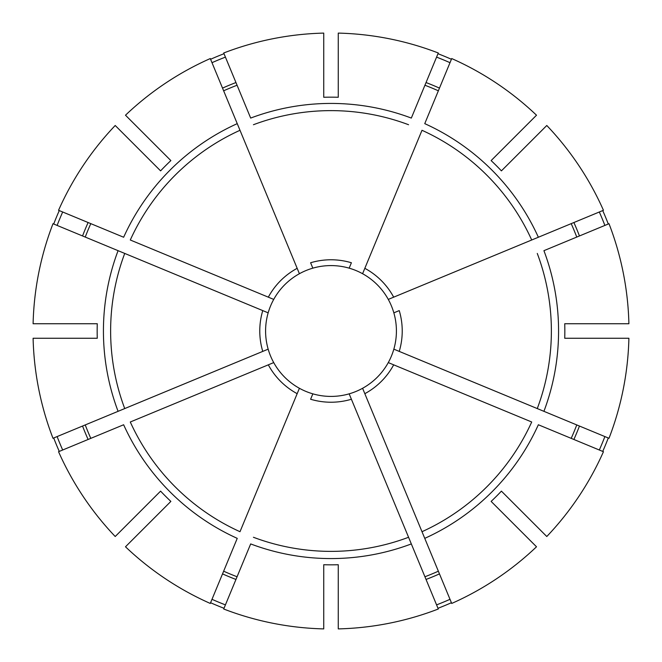 <?xml version="1.0" encoding="UTF-8"?>
<svg xmlns="http://www.w3.org/2000/svg" width="662" height="662" viewBox="0 0 662 662"><rect width="100%" height="100%" fill="white"/><g stroke="black" fill="none" stroke-linecap="round" stroke-linejoin="round"><path stroke-width="0.99" d="M351.398 399.244L349.164 393.84A65.414 65.414 0 0 1 312.836 393.84L310.602 399.244A71.223 71.223 0 0 0 351.398 399.244L411.325 543.924L351.398 399.244M364.828 393.683L451.716 603.446A297.991 297.991 0 0 0 536.51 546.787L491.13 501.407A233.843 233.843 0 0 0 501.407 491.13L546.787 536.51A297.991 297.991 0 0 0 603.446 451.716L538.355 424.756A227.571 227.571 0 0 1 424.756 538.363L422 531.71A220.372 220.372 0 0 0 531.71 422L388.28 362.594A65.414 65.414 0 0 1 362.594 388.28L364.828 393.683A71.223 71.223 0 0 0 393.683 364.828M396.414 331A65.414 65.414 0 0 0 393.84 312.836A65.414 65.414 0 0 1 393.84 349.164L609.007 438.285A297.991 297.991 0 0 0 628.9 338.265L564.727 338.265A233.843 233.843 0 0 0 564.727 323.735L628.9 323.735A297.991 297.991 0 0 0 609.007 223.715L543.924 250.675A227.571 227.571 0 0 1 543.924 411.325L399.244 351.398A71.223 71.223 0 0 0 399.244 310.602L393.84 312.836A65.414 65.414 0 0 0 388.28 299.406L603.446 210.284A297.991 297.991 0 0 0 546.787 125.49L501.407 170.87A233.843 233.843 0 0 0 491.13 160.593L536.51 115.213A297.991 297.991 0 0 0 451.716 58.554L424.756 123.645A227.571 227.571 0 0 1 538.363 237.244L531.71 240A220.372 220.372 0 0 0 422 130.29L362.594 273.72A65.414 65.414 0 0 1 388.28 299.406A65.414 65.414 0 0 0 382.106 290.171M437.987 608.287A297.213 297.213 0 0 0 451.418 602.726M312.836 268.16L310.602 262.756A71.223 71.223 0 0 1 351.398 262.756L349.164 268.16A65.414 65.414 0 0 0 299.406 273.72L210.284 58.554A297.991 297.991 0 0 0 125.49 115.213L170.87 160.593A233.843 233.843 0 0 0 160.593 170.87L115.213 125.49A297.991 297.991 0 0 0 58.554 210.284L123.645 237.244A227.571 227.571 0 0 1 237.244 123.637L240 130.29A220.372 220.372 0 0 0 130.29 240L273.72 299.406A65.414 65.414 0 0 1 299.406 273.72A65.414 65.414 0 0 0 290.171 279.894A65.414 65.414 0 0 1 299.406 273.72M599.317 450.003A293.523 293.523 0 0 0 604.878 436.581M604.878 225.419A293.523 293.523 0 0 0 599.317 211.997M265.992 338.265A65.414 65.414 0 0 0 268.16 349.164A65.414 65.414 0 0 1 268.16 312.836L52.993 223.715A297.991 297.991 0 0 0 33.1 323.735L97.273 323.735A233.843 233.843 0 0 0 97.273 338.265L33.1 338.265A297.991 297.991 0 0 0 52.993 438.285L268.16 349.164A65.414 65.414 0 0 0 273.72 362.594L130.29 422A220.372 220.372 0 0 0 240 531.71L299.406 388.28A65.414 65.414 0 0 0 312.836 393.84M450.003 62.683A293.523 293.523 0 0 0 436.581 57.122M323.735 97.273A233.843 233.843 0 0 1 338.265 97.273L338.265 33.1A297.991 297.991 0 0 1 438.285 52.993L411.325 118.076A227.571 227.571 0 0 0 250.675 118.076L223.715 52.993A297.991 297.991 0 0 1 323.735 33.1L323.735 97.273M424.93 576.759A263.104 263.104 0 0 0 438.36 571.198M349.164 393.84A65.414 65.414 0 0 0 362.594 388.28M571.198 438.36A263.104 263.104 0 0 0 576.759 424.93M388.28 362.594A65.414 65.414 0 0 0 393.84 349.164M576.759 237.07A263.104 263.104 0 0 0 571.198 223.64M125.49 546.787L170.87 501.407A233.843 233.843 0 0 1 160.593 491.13L115.213 536.51A297.991 297.991 0 0 1 58.554 451.716L123.637 424.756A227.571 227.571 0 0 0 237.244 538.363L210.284 603.446A297.991 297.991 0 0 1 125.49 546.787M438.36 90.802A263.104 263.104 0 0 0 424.93 85.241M362.594 273.72A65.414 65.414 0 0 0 349.164 268.16M323.735 564.727L323.735 628.9A297.991 297.991 0 0 1 223.715 609.007L250.675 543.924A227.571 227.571 0 0 0 411.325 543.924L438.285 609.007A297.991 297.991 0 0 1 338.265 628.9L338.265 564.727A233.843 233.843 0 0 1 323.735 564.727M237.07 85.241A263.104 263.104 0 0 0 223.64 90.802M118.076 250.675L262.756 310.602A71.223 71.223 0 0 0 262.756 351.398L118.076 411.325A227.571 227.571 0 0 1 118.076 250.675M90.802 223.64A263.104 263.104 0 0 0 85.241 237.07M273.72 299.406A65.414 65.414 0 0 1 279.894 290.171A65.414 65.414 0 0 0 268.16 312.836M85.241 424.93A263.104 263.104 0 0 0 90.802 438.36M223.64 571.198A263.104 263.104 0 0 0 237.07 576.759M62.683 211.997A293.523 293.523 0 0 0 57.122 225.419M59.274 210.582A297.213 297.213 0 0 0 53.713 224.013M57.122 436.581A293.523 293.523 0 0 0 62.683 450.003M53.713 437.987A297.213 297.213 0 0 0 59.274 451.418M211.997 599.317A293.523 293.523 0 0 0 225.419 604.878M210.582 602.726A297.213 297.213 0 0 0 224.013 608.287M602.726 451.418A297.213 297.213 0 0 0 608.287 437.987M608.287 224.013A297.213 297.213 0 0 0 602.726 210.582M451.418 59.274A297.213 297.213 0 0 0 437.987 53.713M224.013 53.713A297.213 297.213 0 0 0 210.582 59.274M436.581 604.878A293.523 293.523 0 0 0 450.003 599.317M225.419 57.122A293.523 293.523 0 0 0 211.997 62.683M279.894 371.829A65.414 65.414 0 0 1 273.72 362.594A65.414 65.414 0 0 0 299.406 388.28A65.414 65.414 0 0 1 290.171 382.106M364.828 268.317A71.223 71.223 0 0 1 393.683 297.172M573.888 439.477A266.008 266.008 0 0 0 579.449 426.047M268.317 297.172A71.223 71.223 0 0 1 297.172 268.317M579.449 235.953A266.008 266.008 0 0 0 573.888 222.523M439.477 88.112A266.008 266.008 0 0 0 426.047 82.551M88.112 222.523A266.008 266.008 0 0 0 82.551 235.953M82.551 426.047A266.008 266.008 0 0 0 88.112 439.477M222.523 573.888A266.008 266.008 0 0 0 235.953 579.449M426.047 579.449A266.008 266.008 0 0 0 439.477 573.888M235.953 82.551A266.008 266.008 0 0 0 222.523 88.112M297.172 393.683A71.223 71.223 0 0 1 268.317 364.828M537.271 408.57A220.372 220.372 0 0 0 537.271 253.43M408.57 124.729A220.372 220.372 0 0 0 253.43 124.729M124.729 253.43A220.372 220.372 0 0 0 124.729 408.57M253.43 537.271A220.372 220.372 0 0 0 408.57 537.271"/></g></svg>
